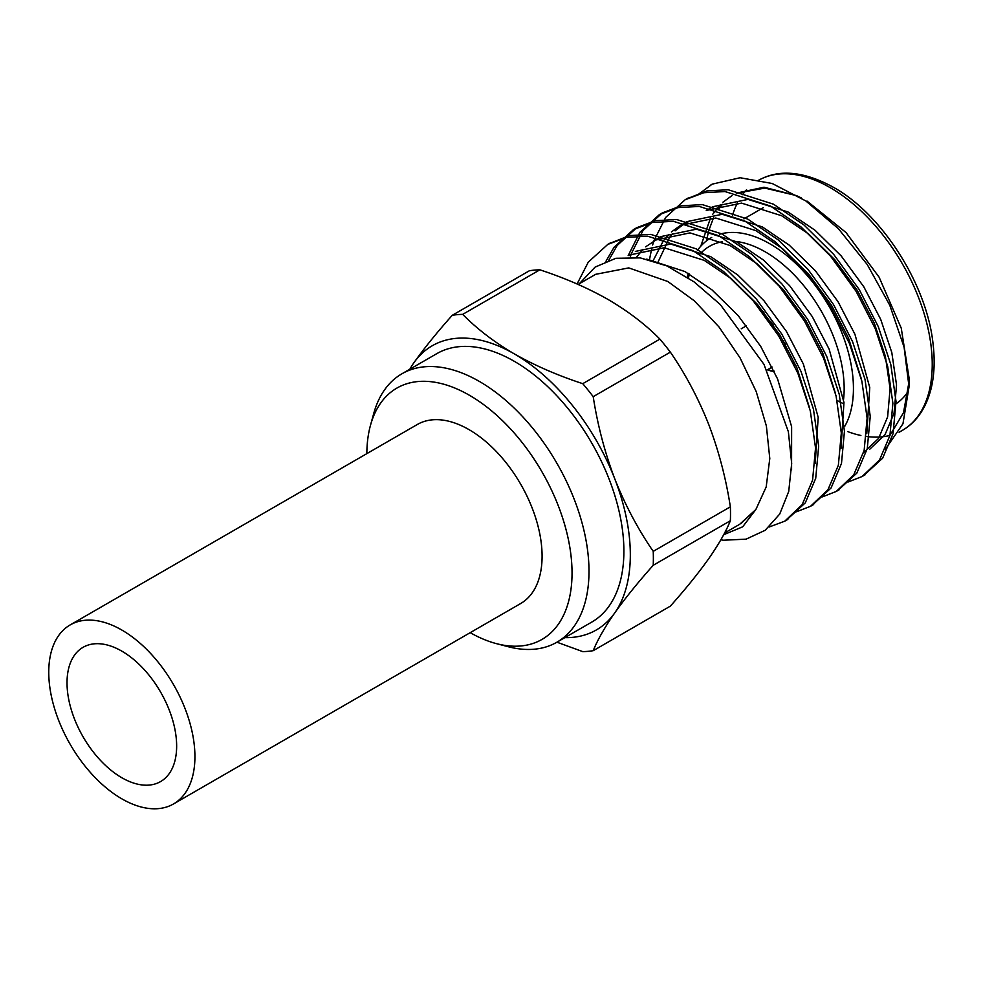 <?xml version="1.0" encoding="UTF-8"?>
<svg xmlns="http://www.w3.org/2000/svg" width="982" height="982" viewBox="0 0 982 982"><rect width="100%" height="100%" fill="white"/><g stroke="black" fill="none" stroke-linecap="round" stroke-linejoin="round"><path stroke-width="1.47" d="M173.519 803.951L520.681 603.525A103.356 59.681 -120 0 0 520.681 484.175A103.356 59.681 -120 0 0 417.313 424.494L70.152 624.933A103.356 59.681 -120 0 0 54.317 707.752A103.356 59.681 -120 0 0 121.829 798.832A103.356 59.681 -120 0 0 173.519 803.951A103.356 59.681 -120 0 0 173.519 684.601A103.356 59.681 -120 0 0 70.152 624.933M121.829 777.732A77.517 44.755 -120 0 0 160.594 781.574A77.517 44.755 -120 0 0 160.594 692.064A77.517 44.755 -120 0 0 83.077 647.31A77.517 44.755 -120 0 0 71.195 709.421A77.517 44.755 -120 0 0 121.829 777.732M595.681 274.309L628.775 267.902L667.797 281.49L694.249 300.762L718.885 326.822L740.035 357.816L756.238 391.646L766.377 425.992L769.79 458.52L766.181 486.962L755.894 509.449L742.687 526.818L723.685 534.711M579.233 283.81L595.117 267.092L615.886 258.291L640.264 257.885L666.864 265.913L694.041 281.846L720.223 304.469L763.984 364.371L788.362 431.699L791.688 463.443L788.73 491.405L779.733 514.028L765.211 530.268L746.099 539.155L723.489 540.223A164.08 94.738 60 0 1 720.825 539.83M807.032 201.077L846.042 232.562L879.123 277.206L901.255 328.172L909.025 377.739L909.025 386.871L904.103 347.247L889.766 305.206L867.229 264.514L838.432 228.732L805.829 200.942L772.196 183.499L740.109 177.742L712.232 184.137A164.08 94.738 -120 0 0 710.956 184.849A164.08 94.738 -120 0 0 710.931 184.862L710.956 184.849M909.025 386.871L902.961 423.758L885.42 449.142M736.291 193.159L764.021 187.218L796.488 195.614L801.349 197.971M908.951 382.219L903.514 412.673L889.987 435.272M712.232 184.137L698.938 193.92M848.08 482.002L862.122 476.515L879.491 460.03L889.925 435.505L892.884 403.258L887.667 366.274L875.195 328.528L856.108 291.372L830.576 256.216L800.956 226.879L770.416 206.011L724.998 191.539L703.713 192.742L685.105 199.776L665.636 217.464L653.963 240.688M653.595 241.793L652.625 245.009M651.852 247.894L649.458 259.764M822.302 496.892L836.283 491.43L853.714 474.907L864.148 450.394L867.106 418.136L861.877 381.163L849.418 343.418L830.33 306.261L804.798 271.093L775.166 241.756L744.638 220.901L699.245 206.429L677.961 207.619L659.352 214.641L639.859 232.353L628.173 255.565M796.512 511.769L810.531 506.295L827.924 489.797L838.358 465.272L841.316 433.025L836.099 396.053L823.628 358.307L804.54 321.151L779.008 285.983L749.389 256.646L718.849 235.778L673.419 221.306L652.134 222.509L633.513 229.555L614.069 247.243L605.98 261.237M769.164 527.003L784.741 521.184L802.147 504.687L812.58 480.161L815.539 447.915L810.31 410.93L797.85 373.185L778.763 336.028L753.231 300.873L723.599 271.535L693.071 250.668L647.678 236.196L626.393 237.386L607.784 244.408L588.292 262.12L577.072 283.982M863.644 475.595L882.622 458.213L893.055 433.7L896.014 401.442L890.797 364.469L878.325 326.724L859.238 289.567L833.706 254.412L804.086 225.062L773.546 204.207L728.153 189.735L706.868 190.925L686.688 198.892M837.855 490.484L856.844 473.103L867.278 448.578L870.236 416.331L865.007 379.359L852.548 341.613L833.46 304.457L807.928 269.289L778.296 239.952L747.768 219.084L702.339 204.612L681.054 205.815L662.433 212.861L642.989 230.549L631.303 253.749M631.205 254.08L630.284 257.026M812.077 505.374L831.054 487.993L841.488 463.467L844.446 431.221L839.229 394.248L826.758 356.491L807.67 319.334L782.138 284.179L752.519 254.841L721.979 233.974L676.586 219.502L655.313 220.692L636.704 227.714L617.199 245.439L608.766 260.205M786.287 520.251L805.277 502.882L815.711 478.357L818.669 446.098L813.44 409.126L800.981 371.38L781.893 334.224L756.361 299.068L726.729 269.731L696.201 248.863L650.771 234.391L629.487 235.594L609.343 243.548M706.512 240.86L708.623 231.04M708.697 230.782L713.509 217.869M718.063 209.89L722.347 204.317M908.325 391.131A118.147 68.212 60 0 1 895.744 403.983M842.986 403.467A118.147 68.212 60 0 1 837.118 400.496M796.058 365.783A118.147 68.212 60 0 1 792.695 361.683M765.371 316.155A118.147 68.212 60 0 1 763.505 311.687M740.931 523.566L755.894 509.449L739.851 524.155M869.843 449.13L885.015 434.695L894.062 413.213L896.529 384.944L891.803 352.513L880.719 319.408L863.816 286.818L841.243 255.995L815.06 230.279L788.092 212.014L747.989 199.395L712.723 206.748L706.279 210.467L741.545 203.114L781.647 215.733L808.616 233.998L834.798 259.714L857.372 290.537L874.275 323.127L885.359 356.245L890.085 388.663L887.618 416.933L878.571 438.414L863.399 452.849M866.775 433.59L869.757 387.571L854.941 334.297L838.039 301.707L815.453 270.872L789.283 245.169L762.314 226.903L722.212 214.285L686.934 221.637L675.1 230.868M672.474 233.741L669.687 237.263L657.903 262.341M840.985 448.479L843.968 402.46L829.152 349.187L812.261 316.597L789.675 285.762L763.493 260.046L736.525 241.781L696.422 229.174L661.156 236.527L645.628 246.826M815.207 463.369L818.19 417.35L803.374 364.064L786.472 331.474L763.886 300.652L737.715 274.935L710.747 256.67L670.645 244.052L635.366 251.404M791.578 469.764L791.627 426.679L777.584 378.954L760.694 346.364L738.108 315.529L711.925 289.825L684.957 271.56L646.77 259.113M796.488 195.614L764.855 188.09L736.635 193.233M732.056 195.59L722.973 202.169M720.223 204.821L712.772 214.174M710.575 217.783L700.78 246.212M861.214 378.438L848.485 338.017L831.594 305.427L809.008 274.604L782.826 248.888L755.87 230.623L715.768 218.004L680.489 225.357L671.418 231.948M668.656 234.588L663.243 240.995L653.104 260.77M835.424 393.316L822.707 352.906L805.805 320.316L783.231 289.481L757.048 263.777L730.08 245.5L689.978 232.894L654.712 240.246M642.866 249.477L636.385 257.394M809.647 408.205L796.918 367.784L780.027 335.193L757.441 304.371L731.271 278.655L704.303 260.39L664.2 247.771L628.922 255.136M844.876 426.114A118.147 68.212 -120 0 0 769.9 243.818A118.147 68.212 -120 0 0 719.573 234.232M710.833 237.975L711.704 237.46A118.147 68.212 -120 0 0 710.833 237.975A118.147 68.212 -120 0 0 697.416 250.471M688.137 273.315A118.147 68.212 -120 0 0 687.437 277.292M767.678 319.322A30.847 17.811 60 0 1 771.692 322.612M784.974 343.553A30.847 17.811 60 0 1 786.496 349.457M774.086 371.098A30.847 17.811 60 0 1 767.887 369.49M735.911 241.449A111.58 64.419 60 0 1 765.26 251.858A111.58 64.419 60 0 1 843.563 399.367M688.419 277.943A111.58 64.419 60 0 1 689.425 274.052M699.675 254.448A111.58 64.419 60 0 1 722.445 241.719M768.611 320.635A30.847 17.811 60 0 1 773.386 325.042M783.391 340.803A30.847 17.811 60 0 1 785.661 347.923M774.221 371.392A30.847 17.811 60 0 1 767.433 369.76M659.892 339.121L582.756 383.667A184.739 106.657 60 0 1 593.202 396.667L670.35 352.133A184.739 106.657 -120 0 0 659.892 339.121C645.788 324.735 628.59 311.552 608.3 299.608C587.887 288.008 565.067 278.09 539.855 269.817A184.739 106.657 -120 0 0 529.396 270.75L452.26 315.296A184.739 106.657 60 0 1 462.706 314.363L539.855 269.817M462.706 314.363C477.019 328.921 494.216 342.092 514.298 353.876C534.994 365.586 557.813 375.517 582.756 383.667M593.202 396.667C597.621 425.194 604.814 452.592 614.781 478.885A164.08 94.738 -120 0 0 514.298 353.876A164.08 94.738 -120 0 0 413.815 362.861C424.187 348.254 437.002 332.407 452.26 315.296M730.363 520.755A184.739 106.657 -120 0 0 730.363 506.822L653.226 551.356A184.739 106.657 60 0 1 653.226 565.288L730.363 520.755C725.98 531.593 718.787 544.2 708.783 558.586C698.435 573.144 685.62 588.991 670.35 606.139L593.202 650.685A184.739 106.657 60 0 1 582.756 651.618L556.917 642.191M653.226 565.288C637.944 582.436 625.129 598.296 614.781 612.854C604.789 627.24 597.596 639.847 593.202 650.685M730.363 506.822C725.943 478.295 718.75 450.898 708.783 424.605C698.411 398.459 685.596 374.302 670.35 352.133M564.822 637.637A164.08 94.738 -120 0 0 614.781 612.854A164.08 94.738 -120 0 0 614.781 478.885C625.153 505.018 637.969 529.175 653.226 551.356M470.194 632.666A145.103 83.777 -120 0 0 496.573 643.676L508.381 646.757A154.972 89.472 -120 0 0 556.892 642.216L591.79 622.072A154.972 89.472 -120 0 0 591.79 443.115A154.972 89.472 -120 0 0 436.818 353.643L401.92 373.786A154.972 89.472 -120 0 0 373.725 413.52L370.484 425.292A145.103 83.777 -120 0 0 366.838 453.635M413.815 362.861A164.08 94.738 -120 0 0 409.85 369.207M556.892 642.216A154.972 89.472 -120 0 0 556.892 463.258A154.972 89.472 -120 0 0 401.92 373.786M496.573 643.676A145.103 83.777 -120 0 0 541.99 471.863A145.103 83.777 -120 0 0 370.484 425.292M830.232 187.672A144.244 83.286 -120 0 0 758.116 180.528C778.787 168.83 803.927 171.114 833.522 187.341C881.64 213.966 926.333 283.675 932.9 342.509C935.06 359.793 934.422 375.308 930.997 389.056C925.879 408.537 916.341 422.309 902.36 430.374A144.244 83.286 -120 0 0 924.467 314.78A144.244 83.286 -120 0 0 830.232 187.672M746.553 189.796A144.244 83.286 -120 0 0 742.552 194.657M737.47 202.918A144.244 83.286 -120 0 0 732.584 215.058M847.92 431.663A144.244 83.286 -120 0 0 860.883 435.48M866.505 436.474A144.244 83.286 -120 0 0 889.815 435.443M784.741 521.184L787.871 519.38M810.531 506.295L813.648 504.49M836.308 491.417L839.438 489.601M862.098 476.528L865.216 474.723M607.76 244.432L610.89 242.615M633.55 229.543L636.68 227.738M659.327 214.653L662.457 212.849M685.117 199.763L688.247 197.959M899.095 432.252L902.36 430.374M724.581 533.017L739.863 524.192M578.128 284.436L595.669 274.309M686.934 221.637L680.489 225.357M743.939 218.863L763.272 207.693M766.93 370.042L772.134 367.035M741.238 328.786L746.455 325.779"/></g></svg>
